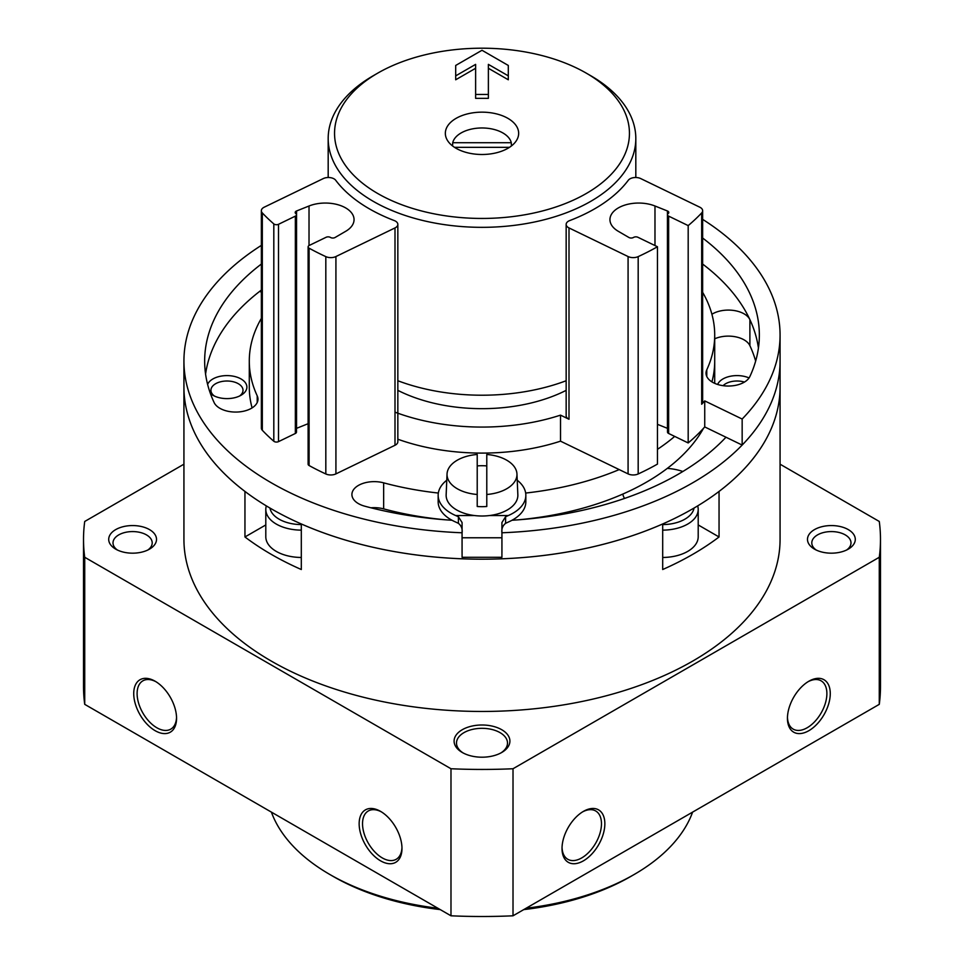 <?xml version="1.0" encoding="UTF-8"?>
<svg xmlns="http://www.w3.org/2000/svg" width="964" height="964" viewBox="0 0 964 964"><rect width="100%" height="100%" fill="white"/><g stroke="black" fill="none" stroke-linecap="round" stroke-linejoin="round"><path stroke-width="1.45" d="M501.943 532.779A298.069 172.086 0 0 0 673.595 492.905A298.069 172.086 0 0 0 780.069 361.078L780.069 539.37A298.069 172.086 180 0 1 482 711.456A298.069 172.086 180 0 1 183.931 539.37L183.931 387.106A298.069 172.086 0 0 0 356.029 543.069A298.069 172.086 0 0 0 673.595 518.933A298.069 172.086 0 0 0 780.069 387.106A298.069 172.086 180 0 1 719.048 491.423L719.048 536.972A298.069 172.086 180 0 1 662.69 569.519L662.69 523.958A298.069 172.086 180 0 1 301.31 523.958L301.31 569.519A298.069 172.086 180 0 1 244.952 536.972L265.799 524.934M261.352 245.386A298.069 172.086 0 0 0 183.931 361.078L183.931 387.106A298.069 172.086 180 0 0 244.952 491.423L244.952 536.972M624.503 498.448A39.849 23.003 180 0 1 622.792 494.086M667.293 468.396A39.849 23.003 180 0 1 682.849 471.492M261.352 292.249L259.75 291.321M717.638 384.455A19.919 11.508 180 0 1 749.064 377.936M207.609 384.383A19.919 11.508 180 0 1 221.587 376.032A19.919 11.508 180 0 1 241.06 378.973A19.919 11.508 180 0 1 241.06 395.24A19.919 11.508 180 0 1 212.887 395.24A19.919 11.508 180 0 1 210.393 393.493M401.964 847.452A27.896 16.099 60 0 1 396.204 859.286A27.896 16.099 60 0 1 368.308 843.175A27.896 16.099 60 0 1 368.308 810.965A27.896 16.099 60 0 1 381.431 811.893M156.011 681.753A27.896 16.099 -120 0 0 142.889 680.825A27.896 16.099 -120 0 0 138.611 703.178A27.896 16.099 -120 0 0 156.843 727.76A27.896 16.099 -120 0 0 170.785 729.133A27.896 16.099 -120 0 0 176.545 717.312M155.144 730.688A30.282 17.485 -120 0 0 176.557 718.325A30.282 17.485 -120 0 0 155.144 681.235A30.282 17.485 -120 0 0 133.731 693.598A30.282 17.485 -120 0 0 155.144 730.688M380.563 811.375L380.563 811.375A30.282 17.485 60 0 1 401.976 848.465A30.282 17.485 60 0 1 380.563 860.828A30.282 17.485 60 0 1 359.15 823.738A30.282 17.485 60 0 1 380.563 811.375M780.069 464.19L879.276 521.464A398.481 230.059 180 0 1 880.481 539.37A398.481 230.059 180 0 1 879.276 557.276L513.017 768.742A398.481 230.059 180 0 1 450.983 768.742L450.983 915.8L84.724 704.347A398.481 230.059 180 0 1 83.519 686.44L83.519 539.37A398.481 230.059 180 0 1 84.724 521.464L183.931 464.19M450.983 768.742L84.724 557.276L84.724 704.347M84.724 557.276A398.481 230.059 180 0 1 83.519 539.37M880.481 539.37L880.481 686.44A398.481 230.059 180 0 1 879.276 704.347L513.017 915.8A398.481 230.059 180 0 1 450.983 915.8M879.276 557.276L879.276 704.347M830.269 693.598A30.282 17.485 -60 0 1 808.856 730.688A30.282 17.485 -60 0 1 787.443 718.325A30.282 17.485 -60 0 1 808.856 681.235A30.282 17.485 -60 0 1 830.269 693.598M562.024 848.465A30.282 17.485 120 0 0 583.437 860.828A30.282 17.485 120 0 0 604.85 823.738A30.282 17.485 120 0 0 583.437 811.375A30.282 17.485 120 0 0 562.024 848.465M513.017 768.742L513.017 915.8M848.296 529.61A23.907 13.809 180 0 1 848.296 549.131A23.907 13.809 180 0 1 814.484 549.131A23.907 13.809 180 0 1 814.484 529.61A23.907 13.809 180 0 1 848.296 529.61M501.726 729.712A27.896 16.099 180 0 1 501.726 752.486A27.896 16.099 180 0 1 462.274 752.486A27.896 16.099 180 0 1 462.274 729.712A27.896 16.099 180 0 1 501.726 729.712M149.516 529.61A23.907 13.809 180 0 1 149.516 549.131A23.907 13.809 180 0 1 115.704 549.131A23.907 13.809 180 0 1 115.704 529.61A23.907 13.809 180 0 1 149.516 529.61M562.036 847.452A27.896 16.099 120 0 0 567.796 859.286A27.896 16.099 120 0 0 595.692 843.175A27.896 16.099 120 0 0 595.692 810.965A27.896 16.099 120 0 0 582.569 811.893M807.989 681.753A27.896 16.099 -60 0 1 821.111 680.825A27.896 16.099 -60 0 1 826.883 693.598A27.896 16.099 -60 0 1 814.713 721.662A27.896 16.099 -60 0 1 793.215 729.133A27.896 16.099 -60 0 1 787.455 717.312M117.379 550.01A19.593 11.315 180 0 1 113.005 542.889A19.593 11.315 180 0 1 125.103 532.441A19.593 11.315 180 0 1 146.468 534.887A19.593 11.315 180 0 1 152.204 542.889A19.593 11.315 180 0 1 147.841 550.01M463.154 752.968A25.498 14.725 180 0 1 456.502 743.051A25.498 14.725 180 0 1 472.24 729.447A25.498 14.725 180 0 1 500.039 732.64A25.498 14.725 180 0 1 507.498 743.051A25.498 14.725 180 0 1 500.846 752.968M816.159 550.01A19.593 11.315 180 0 1 811.796 542.889A19.593 11.315 180 0 1 823.895 532.441A19.593 11.315 180 0 1 845.247 534.887A19.593 11.315 180 0 1 850.995 542.889A19.593 11.315 180 0 1 846.621 550.01M214.406 396.035A16.039 9.266 180 0 1 210.923 390.275A16.039 9.266 180 0 1 220.828 381.72A16.039 9.266 180 0 1 238.313 383.72A16.039 9.266 180 0 1 243.012 390.275A16.039 9.266 180 0 1 239.542 396.035M723.096 385.672A16.039 9.266 180 0 1 744.461 382.069M697.671 505.895A35.861 20.702 180 0 1 698.201 509.438L698.201 536.767A35.861 20.702 180 0 1 662.69 557.469M698.201 524.934L719.048 536.972M301.31 557.469A35.861 20.702 180 0 1 265.799 536.767L265.799 509.438A35.861 20.702 180 0 1 266.329 505.895M694.044 508.04A31.884 18.4 180 0 1 662.69 524.585M698.201 509.438A35.861 20.702 180 0 1 662.69 530.14M301.31 524.585A31.884 18.4 180 0 1 269.956 508.04M301.31 530.14A35.861 20.702 180 0 1 265.799 509.438M271.39 812.11A215.177 124.236 0 0 0 329.845 874.493L333.219 876.445A210.393 121.476 0 0 0 440.259 909.606M523.741 909.606A210.393 121.476 0 0 0 630.781 876.445L634.155 874.493A215.177 124.236 0 0 0 692.61 812.11M329.845 874.493A215.177 124.236 0 0 0 437.897 908.245M526.103 908.245A215.177 124.236 0 0 0 634.155 874.493M438.343 493.05A232.71 134.358 0 0 1 383.648 482.844A22.317 12.881 0 0 0 351.908 494.52A22.317 12.881 0 0 0 364.79 506.196A277.343 160.12 0 0 0 451.996 520.259M383.648 482.844L383.648 508.872A22.317 12.881 0 0 0 370.959 507.799M383.648 508.872A232.71 134.358 0 0 0 446.055 519.849M517.945 519.849A232.71 134.358 0 0 0 703.503 428.305M525.657 493.05A232.71 134.358 0 0 0 619.213 469.589M657.46 449.332A232.71 134.358 0 0 0 674.692 436.403M702.648 238.036A277.343 160.12 0 0 1 759.343 335.05A277.343 160.12 0 0 1 749.896 376.49A22.317 12.881 0 0 1 725.422 385.925A22.317 12.881 0 0 1 706.022 373.152A22.317 12.881 0 0 1 706.781 369.815A232.71 134.358 0 0 0 714.71 335.05L714.71 361.078A232.71 134.358 0 0 1 711.914 381.877A232.71 134.358 0 0 0 714.71 361.078L714.71 383.359M702.648 264.064A277.343 160.12 0 0 1 758.427 348.064A277.343 160.12 0 0 0 749.896 319.638A22.317 12.881 0 0 0 733.664 310.456A22.317 12.881 0 0 0 711.914 314.252M755.656 361.078A277.343 160.12 0 0 0 749.896 345.666A22.317 12.881 0 0 0 714.71 338.798M261.352 318.385A232.71 134.358 0 0 0 249.29 361.078L249.29 387.106A232.71 134.358 0 0 0 252.086 407.905M249.29 361.078A232.71 134.358 0 0 0 257.219 395.855L257.219 402.518M261.352 264.064A277.343 160.12 0 0 0 204.657 361.078A277.343 160.12 0 0 0 214.104 402.518A22.317 12.881 0 0 0 238.578 411.953A22.317 12.881 0 0 0 257.978 399.18A22.317 12.881 0 0 0 257.219 395.855M183.931 361.078A298.069 172.086 0 0 0 462.057 532.779M308.118 246.856A3.193 1.844 0 0 1 309.251 245.446L326.085 237.289A3.193 1.844 0 0 1 330.471 237.445A3.193 1.844 0 0 0 335.074 237.493L345.751 231.276A28.691 16.569 0 0 0 354.053 219.611A28.691 16.569 0 0 0 338.677 204.946A28.691 16.569 0 0 0 309.022 205.995L296.563 210.983A3.193 1.844 0 0 0 295.189 212.502A3.193 1.844 0 0 0 295.84 213.61A3.193 1.844 0 0 1 296.49 214.731A3.193 1.844 0 0 1 295.346 216.141L278.512 224.299A3.193 1.844 0 0 1 273.812 223.901A250.242 144.48 0 0 1 262.329 212.936A7.965 4.603 0 0 1 261.352 210.73A7.965 4.603 0 0 1 264.196 207.2L323.277 178.581A7.965 4.603 0 0 1 335.713 180.28A159.397 92.026 0 0 0 394.264 220.563A7.965 4.603 0 0 1 397.843 224.407L397.843 441.741A7.965 4.603 0 0 1 394.999 445.272L335.918 473.89A7.965 4.603 0 0 1 325.82 473.963A250.242 144.48 0 0 1 309.095 465.528A3.193 1.844 0 0 1 308.118 464.19L308.118 246.856A3.193 1.844 0 0 0 309.095 248.182A250.242 144.48 0 0 0 325.82 256.617A7.965 4.603 0 0 0 335.918 256.545L394.999 227.926A7.965 4.603 0 0 0 397.843 224.407M397.843 439.223A159.397 92.026 0 0 0 560.518 441.163L628.082 473.89A7.965 4.603 0 0 0 638.18 473.963A250.242 144.48 0 0 0 657.46 464.094L657.46 246.748L637.903 237.277A3.193 1.844 0 0 0 633.517 237.445A3.193 1.844 0 0 1 628.914 237.481L618.249 231.276A28.691 16.569 0 0 1 609.947 219.611A28.691 16.569 0 0 1 625.323 204.946A28.691 16.569 0 0 1 654.978 205.995L667.425 210.983L667.425 428.329A3.193 1.844 0 0 1 667.498 428.353M261.352 290.092A277.343 160.12 0 0 0 205.573 374.092M512.005 520.259A277.343 160.12 0 0 0 725.976 437.222M296.563 210.983L296.563 428.329L308.118 423.702M261.352 210.73L261.352 428.064A7.965 4.603 0 0 0 262.329 430.269A250.242 144.48 0 0 0 273.812 441.247A3.193 1.844 0 0 0 278.512 441.633L295.346 433.475A3.193 1.844 0 0 0 296.49 432.065L296.49 214.731M667.425 210.983A3.193 1.844 0 0 1 668.799 212.502A3.193 1.844 0 0 1 668.148 213.61A3.193 1.844 0 0 0 667.498 214.719A3.193 1.844 0 0 0 668.642 216.129L688.188 225.6A250.242 144.48 0 0 0 701.672 212.936A7.965 4.603 0 0 0 702.648 210.73A7.965 4.603 0 0 0 699.804 207.2L640.723 178.581A7.965 4.603 0 0 0 628.287 180.28A159.397 92.026 0 0 1 569.736 220.563A7.965 4.603 0 0 0 566.157 224.407A7.965 4.603 0 0 0 569.001 227.926L628.082 256.545A7.965 4.603 0 0 0 638.18 256.617A250.242 144.48 0 0 0 657.46 246.748M394.999 412.158A159.397 92.026 0 0 0 560.518 415.135L569.001 419.244A7.965 4.603 0 0 1 566.157 415.713L566.157 224.407M560.518 415.135L560.518 441.163M714.71 335.05A232.71 134.358 0 0 0 702.648 292.345M688.188 225.6L688.188 442.946A250.242 144.48 0 0 0 704.732 426.932L742.159 445.067A298.069 172.086 0 0 0 780.069 361.078L780.069 335.05A298.069 172.086 0 0 0 702.648 219.358M701.672 212.936L701.672 404.241A250.242 144.48 0 0 0 704.732 400.904L704.732 426.932M704.732 400.904L742.159 419.039L742.159 445.067M742.159 419.039A298.069 172.086 0 0 0 780.069 335.05M566.157 390.36A127.513 73.626 180 0 1 400.036 391.444A127.513 73.626 180 0 1 397.843 390.36M701.672 404.241A7.965 4.603 0 0 0 702.648 402.036L702.648 210.73M667.498 214.719L667.498 432.065A3.193 1.844 0 0 0 668.642 433.475L688.188 442.946M657.46 424.329L667.425 428.329M397.843 380.744A153.818 88.809 0 0 0 566.157 380.744M377.743 73.131L373.237 75.734A153.818 88.809 0 0 0 328.182 138.527A153.818 88.809 0 0 0 482 227.335A153.818 88.809 0 0 0 635.818 138.527A153.818 88.809 0 0 0 590.763 75.734L586.257 73.131A147.444 85.121 0 0 0 377.743 73.131A147.444 85.121 0 0 0 425.582 211.972A147.444 85.121 0 0 0 629.444 133.321A147.444 85.121 0 0 0 586.257 73.131M635.818 177.509L635.818 138.527M518.656 133.321A36.656 21.16 0 0 0 482 112.161A36.656 21.16 0 0 0 445.344 133.321A36.656 21.16 0 0 0 482 154.493A36.656 21.16 0 0 0 518.656 133.321M508.305 75.867L488.374 64.371L488.374 94.448L475.626 94.448L475.626 64.371L455.695 75.867L455.695 65.456L482 50.273L508.305 65.456L508.305 79.783L488.374 68.275M488.374 94.448L488.374 98.352L475.626 98.352L475.626 94.448M475.626 68.275L455.695 79.783L455.695 75.867M454.526 147.335L509.474 147.335M511.294 142.732L452.706 142.732A29.559 17.063 180 0 1 482 127.971A29.559 17.063 180 0 1 511.294 142.732L511.426 145.95M452.706 142.732L452.574 145.95M446.766 480.241A43.838 25.305 0 0 0 438.162 495.303A43.838 25.305 0 0 0 455.695 515.547L458.394 516.716L462.081 522.548L462.081 537.767L501.919 537.767L501.919 522.548L505.606 516.716L505.606 523.319L508.305 522.054A43.838 25.305 0 0 0 525.838 501.81L525.838 495.303A43.838 25.305 0 0 0 517.234 480.241M438.162 495.303L438.162 501.81A43.838 25.305 0 0 0 455.695 522.054L458.394 523.319C461.431 525.766 462.648 529.043 462.057 533.164L462.057 552.685A7.965 4.603 0 0 1 462.081 553.035M505.606 523.319C502.569 525.754 501.352 529.031 501.943 533.164L501.943 552.685A7.965 4.603 0 0 0 501.919 553.035M462.081 537.767L462.081 557.288L501.919 557.288L501.919 537.767M505.606 516.716L508.305 515.547A43.838 25.305 0 0 0 525.838 495.303M477.216 454.478L477.216 494.484A34.969 20.196 180 0 1 447.031 474.481A34.969 20.196 180 0 1 447.043 473.975A34.969 20.196 180 0 1 477.216 454.478M486.784 494.484L486.784 454.478A34.969 20.196 180 0 1 516.957 473.975A34.969 20.196 180 0 1 486.784 494.484L486.784 506.486L486.784 494.484M516.957 473.975L517.849 494.785A35.861 20.702 180 0 1 482.446 516.005A35.861 20.702 180 0 1 446.139 495.303A35.861 20.702 180 0 1 446.151 494.785L447.043 473.975M486.784 465.901A35.475 20.485 0 0 0 477.216 465.901M477.216 506.486L477.216 494.484L477.216 506.486A35.475 20.485 0 0 0 486.784 506.486M749.896 319.638L749.896 345.666M262.329 212.936L262.329 430.269M273.812 223.901L273.812 441.247M278.512 224.299L278.512 441.633M295.346 216.141L295.346 433.475M309.022 205.995L309.022 245.567M309.095 248.182L309.095 465.528M325.82 256.617L325.82 473.963M335.918 256.545L335.918 473.89M394.999 227.926L394.999 445.272M628.082 256.545L628.082 473.89M569.001 227.926L569.001 419.244M706.781 369.815L706.781 376.49M638.18 256.617L638.18 473.963M654.978 205.995L654.978 245.555M668.642 216.129L668.642 433.475M455.695 515.547L474.481 515.547M489.519 515.547L508.305 515.547M458.394 516.716L458.394 523.319M328.182 177.509L328.182 138.527"/></g></svg>
